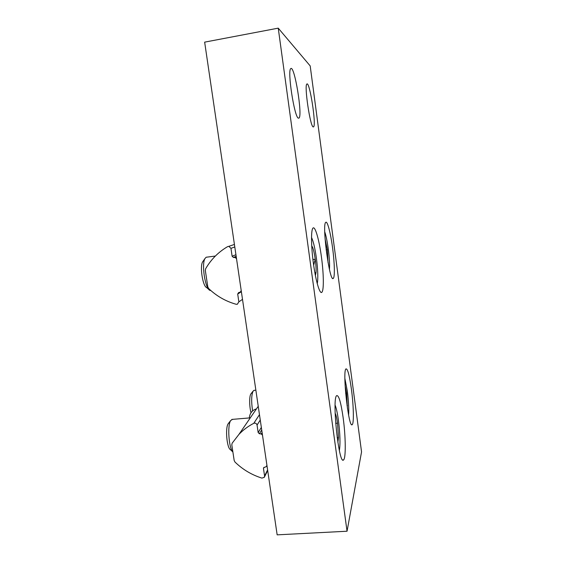 <?xml version="1.0" encoding="UTF-8"?>
<svg xmlns="http://www.w3.org/2000/svg" width="563" height="563" viewBox="0 0 563 563"><rect width="100%" height="100%" fill="white"/><g stroke="black" fill="none" stroke-linecap="round" stroke-linejoin="round"><path stroke-width="0.84" d="M361.552 451.899L310.192 65.92L278.242 28.15L204.65 42.141L277.158 534.85L347.047 531.226L361.552 451.899M278.242 28.15L347.047 531.226M313.155 126.9L313.57 126.865C316.526 125.267 309.622 80.812 306.856 84.049C304.069 85.238 310.171 126.485 313.155 126.9M298.341 118.139L298.974 118.089C302.838 115.823 294.435 64.506 290.761 68.623C287.144 70.382 294.421 117.428 298.341 118.139M321.445 257.059C323.753 273.801 324.014 290.719 321.797 292.324C319.77 294.301 315.85 281.296 313.457 263.751C311.036 246.228 310.924 229.605 313.028 228.036C315.21 225.854 319.214 240.141 321.445 257.059M351.396 389.068C353.571 404.938 354.078 423.531 352.213 424.636C348.652 429.266 342.135 369.961 346.055 368.878C347.709 368.814 349.489 375.542 351.396 389.068M343.141 417.676C345.696 436.015 346.034 458.43 343.543 459.95C338.827 465.714 331.698 397.14 336.787 395.606C338.87 395.303 340.988 402.665 343.141 417.676M332.585 247.966C334.577 262.604 334.978 277.165 333.303 278.34C329.721 283.527 321.684 223.997 325.78 222.329C327.413 220.647 330.657 233.202 332.585 247.966M345.105 385.514L346.646 393.361L347.406 408.21M344.894 378.554L347.322 391.137C348.596 401.187 349.025 409.202 348.617 415.177M252.604 410.92C251.225 401.792 251.379 395.191 253.083 391.116L254.321 390.335M251.042 412.707C249.31 406.803 249.219 396.31 250.838 393.994L251.154 393.579M347.054 405.782L347.533 405.74M345.661 393.446L346.646 393.361M325.069 238.881L327.377 249.698L328.039 262.597M324.738 231.836C326.047 235.637 327.23 241.358 328.278 248.987C329.432 257.91 329.819 264.744 329.454 269.487M326.139 249.852L327.377 249.698M335.14 413.277L335.182 413.333C336.02 414.734 336.808 418.013 337.533 423.186L338.483 437.578L337.863 442.405M335.119 405.149C336.329 408.112 337.427 413.158 338.419 420.287C340.094 433.784 340.418 443.883 339.376 450.576M232.899 452.082C228.789 448.239 227.227 425.311 230.696 420.519L232.54 419.358M232.688 451.822L230.422 449.633C226.847 448.007 225.123 427.957 228.17 423.756L228.655 423.13M337.174 437.676L338.483 437.578M335.675 423.334L337.533 423.186M311.712 245.89L312.564 247.234C313.577 249.775 314.471 253.779 315.238 259.233C315.956 264.716 316.223 269.191 316.026 272.654L315.386 275.483M312.915 259.522L315.238 259.233L313.668 265.25M311.508 237.445C313.345 241.231 314.984 248.177 316.42 258.304C317.94 270.233 318.215 278.692 317.25 283.696M210.844 290.55L209.879 290.346C205.164 288.699 201.371 264.096 205.009 258.494L206.157 257.242L206.994 257.136M208.838 289.459L206.579 287.545C202.722 286.152 199.675 266.426 202.638 261.858L203.116 261.176M314.886 272.795L316.026 272.654M263.477 468.515L263.667 467.656L266.06 466.755L266.946 465.418L262.485 435.115L261.225 433.932L259.43 433.763L258.171 432.581L257.059 425.058C256.517 423.383 255.426 422.799 253.793 423.306C248.177 426.198 243.237 429.886 238.958 434.369L232.132 443.222L231.808 444.869L234.173 460.485L234.982 462.04C242.709 469.528 251.682 474.883 261.915 478.107L264.286 477.325L264.575 475.939L263.477 468.515L264.124 467.269M237.699 294.041L238.592 292.591L240.324 292.063L241.217 290.607L236.523 258.734L235.235 257.537L233.406 257.446L232.118 256.249L230.95 248.332L228.831 246.348L227.614 246.629C218.338 252.097 211.019 259.466 205.65 268.741L205.326 270.5L207.817 286.919L208.648 288.523C216.551 296.089 225.721 301.339 236.157 304.273L237.319 304.28L238.853 301.859L237.699 294.041L241.379 291.711M253.793 423.306L259.473 414.65M259.43 433.763L261.725 429.97M261.225 433.932L262.098 432.475M257.059 425.058L260.261 420.033M258.171 432.581L261.352 427.401M264.575 475.939L267.601 469.894M240.887 291.704L241.337 291.416M233.406 257.446L236.171 256.306M235.235 257.537L236.284 257.101M230.95 248.332L234.792 246.967M232.118 256.249L235.932 254.715M238.853 301.859L242.505 299.361M313.57 126.865L313.204 126.928M298.974 118.089L298.418 118.181M333.303 278.34L332.789 278.404M343.543 459.95L342.867 459.999M352.213 424.636L351.755 424.671M321.797 292.324L321.023 292.415M255.869 390.187L253.829 390.377M250.838 393.994L253.083 391.116M250.289 417.859L231.808 419.421M228.17 423.756L230.696 420.519M215.369 256.045L206.157 257.242M202.638 261.858L205.009 258.494M238.958 434.369L258.241 406.275M264.476 476.931L267.692 470.499M255.588 409.097C251.76 410.779 249.676 413.728 249.332 417.943M228.831 246.348L234.426 244.441"/></g></svg>
